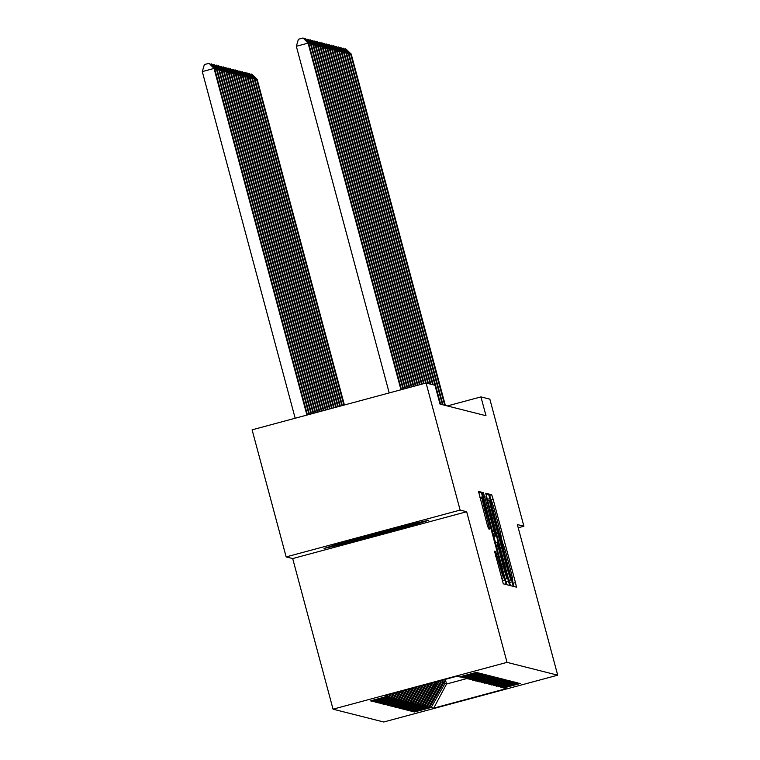 <?xml version="1.0" encoding="UTF-8"?>
<svg xmlns="http://www.w3.org/2000/svg" width="760" height="760" viewBox="0 0 760 760"><rect width="100%" height="100%" fill="white"/><g stroke="black" fill="none" stroke-linecap="round" stroke-linejoin="round"><path stroke-width="1.14" d="M512.981 583.262L514.007 586.539L516.477 587.157L515.461 582.597L493.183 499.443L491.711 494.76L489.25 494.142L491.302 500.688A15.314 0.665 74.9 0 1 496.005 515.66L497.857 522.586A15.314 0.665 74.9 0 1 501.096 537.187L502.816 543.647A15.314 0.665 74.9 0 1 507.519 558.619L509.371 565.554A15.314 0.665 74.9 0 1 512.611 580.146A15.314 0.665 74.9 0 1 512.591 580.146L512.981 583.262L515.461 582.597M494.56 551.256L503.291 583.822L506.036 584.516L505.02 579.956L481.27 492.119L478.524 491.425L487.094 524.172L488.556 528.846L489.734 529.14L484.984 510.606A12.796 0.56 74.9 0 1 482.277 498.408A12.796 0.56 74.9 0 1 486.219 510.919L500.887 565.668A12.796 0.56 74.9 0 1 503.595 577.866A12.796 0.56 74.9 0 1 499.653 565.355L495.738 551.551L494.56 551.256M460.123 510.093L286.149 556.909L292.685 558.562L466.668 511.746L460.123 510.093L426.075 383.012L434.976 385.263L440.021 404.092L485.991 415.72L480.947 396.901L447.327 405.945M466.668 511.746L507.024 662.359L557.707 675.184L383.733 722L333.041 709.175L507.024 662.359M518.206 527.763L523.896 526.224L517.351 524.571L557.707 675.184M523.896 526.224L489.848 399.152L480.947 396.901M509.029 580.972L510.501 585.646L513.237 586.34L512.231 581.78L489.953 498.617L488.481 493.943L485.735 493.25L509.029 580.972M509.627 585.428L506.892 584.734L505.428 580.061L482.134 492.337L483.312 492.632L484.776 497.315L495.282 535.714L496.071 535.914L495.054 531.354L485.972 496.328L509.637 585.428M414.257 711.284L414.447 711.968L431.138 707.484L433.732 708.139L506.15 688.655L503.547 687.99L520.239 683.506L518.823 683.145L501.192 687.401L517.883 682.908L516.467 682.547L498.826 686.803L515.517 682.309L514.102 681.948L496.461 686.204L513.161 681.711L511.736 681.35L494.104 685.606L510.796 681.112L509.381 680.751L491.739 685.007L508.431 680.514L507.015 680.153L489.383 684.408L506.075 679.915L504.659 679.554L487.017 683.81L503.709 679.317L502.293 678.956L484.652 683.211L501.344 678.718L499.928 678.366L483.236 682.85L482.296 682.613L498.987 678.119L497.572 677.768L479.93 682.014L496.622 677.521L495.206 677.169L478.515 681.663L477.574 681.416L494.266 676.932L492.841 676.571L476.149 681.064L475.209 680.817L491.9 676.333L490.485 675.972L472.844 680.228L489.535 675.735L488.119 675.374L470.487 679.63L487.179 675.136L485.763 674.775L468.122 679.031L484.813 674.538L483.398 674.177L465.756 678.433L482.457 673.939L481.033 673.578L463.401 677.834L480.092 673.341L478.676 672.98L461.035 677.236L477.726 672.742L476.311 672.381L459.619 676.875L457.026 676.219L384.608 695.704L387.21 696.359L388.132 694.754M414.447 711.968L413.031 711.616L429.723 707.123L428.773 706.885L442.538 682.993L441.816 680.314M411.901 710.686L412.081 711.369L428.773 706.885M412.081 711.369L410.666 711.018L427.358 706.524L426.417 706.287L440.173 682.394L439.764 680.865M409.535 710.087L409.716 710.781L426.417 706.287M409.716 710.781L408.3 710.419L424.992 705.926L424.051 705.688L437.712 681.416M407.17 709.489L407.36 710.182L424.051 705.688M407.36 710.182L405.945 709.821L422.636 705.327L421.686 705.09L434.891 682.176M404.814 708.89L404.994 709.583L421.686 705.09M404.994 709.583L403.579 709.222L420.27 704.729L419.33 704.491L431.69 683.04M402.448 708.292L402.638 708.985L419.33 704.491M402.638 708.985L401.213 708.624L417.915 704.13L416.964 703.893L428.488 683.895M400.092 707.693L400.273 708.386L416.964 703.893M400.273 708.386L398.858 708.025L415.549 703.532L414.608 703.294L425.286 684.76M397.727 707.094L397.908 707.788L414.608 703.294M397.908 707.788L396.492 707.427L413.183 702.933L412.243 702.696L422.085 685.625M395.361 706.496L395.551 707.189L412.243 702.696M395.551 707.189L394.136 706.828L410.827 702.344L409.877 702.097L418.874 686.489M393.005 705.907L393.186 706.591L409.877 702.097M393.186 706.591L391.77 706.23L408.462 701.746L407.522 701.499L415.673 687.344M390.64 705.308L390.83 705.992L407.522 701.499M390.83 705.992L389.405 705.641L406.096 701.147L405.156 700.91L412.471 688.208M388.274 704.71L388.464 705.394L405.156 700.91M388.464 705.394L387.049 705.042L403.74 700.549L402.791 700.311L409.269 689.073M385.918 704.111L386.099 704.795L402.791 700.311M386.099 704.795L384.683 704.444L401.375 699.95L400.434 699.713L406.068 689.928M383.553 703.513L383.743 704.207L400.434 699.713M383.743 704.207L382.327 703.845L399.019 699.352L398.069 699.114L402.866 690.792M381.197 702.914L381.377 703.608L398.069 699.114M381.377 703.608L379.962 703.247L396.653 698.753L395.713 698.516L399.665 691.657M378.831 702.316L379.012 703.01L395.713 698.516M379.012 703.01L377.596 702.649L394.288 698.155L393.347 697.917L396.463 692.521M376.466 701.717L376.656 702.411L393.347 697.917M376.656 702.411L375.24 702.05L391.932 697.556L390.982 697.319L393.252 693.376M374.11 701.119L374.291 701.812L390.982 697.319M374.291 701.812L372.875 701.452L389.566 696.958L388.626 696.72L390.051 694.241M371.744 700.52L371.934 701.214L388.626 696.72M371.934 701.214L370.509 700.853L387.21 696.359M461.035 677.236L460.161 676.732M463.401 677.834L462.526 677.331M389.566 696.958L391.334 693.899M465.756 678.433L464.882 677.929M391.932 697.556L394.535 693.034M468.122 679.031L467.248 678.528M394.288 698.155L397.736 692.17M470.487 679.63L469.613 679.126M396.653 698.753L400.947 691.315M472.844 680.228L471.969 679.716M399.019 699.352L404.149 690.45M475.209 680.817L474.335 680.314M401.375 699.95L407.351 689.586M477.574 681.416L476.691 680.913M403.74 700.549L410.552 688.721M479.93 682.014L479.056 681.511M406.096 701.147L413.753 687.866M482.296 682.613L481.422 682.109M408.462 701.746L416.955 687.002M484.652 683.211L483.778 682.708M410.827 702.344L420.156 686.137M487.017 683.81L486.144 683.306M413.183 702.933L423.358 685.283M489.383 684.408L488.509 683.905M415.549 703.532L426.569 684.418M491.739 685.007L490.865 684.503M417.915 704.13L429.77 683.553M494.104 685.606L493.231 685.102M420.27 704.729L432.972 682.689M496.461 686.204L495.586 685.7M422.636 705.327L436.173 681.834M498.826 686.803L497.952 686.289M437.817 681.796L438.757 682.043L438.529 681.197M424.992 705.926L438.757 682.043M501.192 687.401L500.317 686.888M440.173 682.394L441.123 682.632L440.591 680.646M427.358 706.524L441.123 682.632M503.547 687.99L502.673 687.486M442.538 682.993L443.479 683.231L442.643 680.086M429.723 707.123L443.479 683.231M426.075 383.012L252.101 429.827L286.149 556.909M292.685 558.562L333.041 709.175M445.312 679.373L446.557 684.01L466.545 678.632M431.138 707.484L444.904 683.591L443.878 679.763M444.904 683.591L446.557 684.01L433.732 708.139M352.498 541.956L404.899 527.858L428.82 520.23L400.339 526.708L347.947 540.806L324.026 548.425L352.498 541.956L352.231 540.949M511.252 579.804L489.62 500.26A15.314 0.665 74.9 0 0 489.601 500.26A15.314 0.665 74.9 0 0 492.841 514.852L506.207 564.746A15.314 0.665 74.9 0 0 510.91 579.718L508.886 580.44L511.252 579.804M503.196 566.029A12.796 0.56 74.9 0 0 507.139 578.55A12.796 0.56 74.9 0 0 504.431 566.342L499.263 547.058L497.791 542.383L497.011 542.184L503.196 566.029L501.771 566.418M404.624 526.841L404.899 527.858M344.403 404.994L257.146 79.335L256.557 79.192L343.89 405.127M250.334 74.394L251.807 74.129L257.146 79.335M251.569 74.062L256.557 79.192L255.018 79.6M444.762 405.289L350.597 53.884L351.196 54.036L445.351 405.441M344.375 49.087L345.61 48.754L350.597 53.884L349.058 54.292M345.61 48.754L351.196 54.036M342.351 405.545L254.79 78.736L254.191 78.594L341.838 405.678M247.969 73.796L249.441 73.53L254.79 78.736M249.204 73.463L254.191 78.594L252.652 79.002M340.299 406.096L252.424 78.147L251.835 77.995L339.786 406.229M245.613 73.197L247.085 72.931L252.424 78.147M246.848 72.865L251.835 77.995L250.297 78.403M442.396 404.69L348.241 53.285L348.83 53.438L442.985 404.842M342.019 48.488L343.254 48.155L348.241 53.285L346.702 53.703M343.254 48.155L348.83 53.438M440.04 404.092L345.876 52.687L346.465 52.839L440.629 404.244M339.653 47.899L340.888 47.566L345.876 52.687L344.337 53.105M340.888 47.566L346.465 52.839M345.581 541.557A31.683 0.769 165 0 0 361.152 538.108A31.683 0.769 165 0 0 392.777 529.615A31.683 0.769 165 0 0 406.724 525.255M416.765 522.966L403.759 527.117L352.991 540.778L335.673 544.711M338.248 406.647L250.059 77.548L249.47 77.396L337.734 406.79M243.248 72.599L244.72 72.333L250.059 77.548M244.483 72.266L249.47 77.396L247.931 77.814M336.195 407.198L247.703 76.95L247.114 76.798L335.683 407.341M240.891 72.01L242.355 71.734L247.703 76.95M242.117 71.677L247.114 76.798L245.565 77.216M432.63 384.674L343.52 52.088L344.109 52.24L433.219 384.816M337.288 47.3L338.523 46.968L343.52 52.088L341.971 52.507M338.523 46.968L344.109 52.24M430.264 384.075L341.154 51.49L341.743 51.642L430.863 384.227M334.932 46.702L336.167 46.37L341.154 51.49L339.615 51.908M336.167 46.37L341.743 51.642M334.134 407.749L245.337 76.352L244.748 76.199L333.621 407.892M238.526 71.412L239.998 71.136L245.337 76.352M239.761 71.079L244.748 76.199L243.209 76.618M427.909 383.477L338.789 50.892L339.378 51.043L428.498 383.629M332.566 46.103L333.801 45.771L338.789 50.892L337.25 51.309M333.801 45.771L339.378 51.043M332.082 408.31L242.982 75.753L242.383 75.601L331.569 408.443M236.16 70.813L237.633 70.537L242.982 75.753M237.395 70.48L242.383 75.601L240.844 76.019M425.619 383.135L336.433 50.293L337.022 50.445L426.132 383.03M330.21 45.505L331.445 45.172L336.433 50.293L334.894 50.711M331.445 45.172L337.022 50.445M330.03 408.861L240.616 75.154L240.027 75.002L329.517 408.994M233.804 70.214L235.267 69.939L240.616 75.154M235.039 69.882L240.027 75.002L238.488 75.421M327.978 409.412L238.25 74.556L237.661 74.404L327.465 409.545M231.439 69.616L232.911 69.34L238.25 74.556M232.674 69.284L237.661 74.404L236.123 74.822M325.926 409.963L235.894 73.957L235.305 73.805L325.413 410.106M229.073 69.017L230.546 68.742L235.894 73.957M230.309 68.685L235.305 73.805L233.757 74.223M323.874 410.514L233.529 73.359L232.94 73.216L323.361 410.656M226.718 68.419L228.19 68.144L233.529 73.359M227.952 68.087L232.94 73.216L231.401 73.625M321.812 411.065L231.163 72.76L230.575 72.618L321.299 411.207M224.352 67.82L225.825 67.545L231.163 72.76M225.587 67.488L230.575 72.618L229.035 73.026M319.76 411.625L228.807 72.162L228.218 72.019L319.248 411.758M221.996 67.222L223.459 66.956L228.807 72.162M223.231 66.889L228.218 72.019L226.679 72.428M317.709 412.176L226.442 71.573L225.853 71.421L317.195 412.309M219.63 66.623L221.103 66.357L226.442 71.573M220.865 66.291L225.853 71.421L224.314 71.829M315.656 412.727L224.086 70.974L223.487 70.822L315.144 412.86M217.265 66.025L218.737 65.759L224.086 70.974M218.5 65.692L223.487 70.822L221.948 71.24M313.604 413.278L221.72 70.376L221.131 70.224L313.091 413.421M214.909 65.436L216.381 65.16L221.72 70.376M216.144 65.103L221.131 70.224L219.593 70.642M423.558 383.686L334.067 49.694L334.656 49.846L424.07 383.553M327.845 44.907L329.08 44.574L334.067 49.694L332.528 50.112M329.08 44.574L334.656 49.846M421.505 384.247L331.702 49.105L332.3 49.248L422.019 384.104M325.479 44.308L326.714 43.975L331.702 49.105L330.163 49.514M326.714 43.975L332.3 49.248M419.453 384.798L329.346 48.507L329.935 48.649L419.966 384.655M323.123 43.709L324.358 43.377L329.346 48.507L327.807 48.916M324.358 43.377L329.935 48.649M417.401 385.349L326.981 47.908L327.57 48.051L417.915 385.206M320.758 43.111L321.993 42.779L326.981 47.908L325.441 48.317M321.993 42.779L327.57 48.051M415.349 385.899L324.624 47.31L325.213 47.462L415.862 385.766M318.402 42.512L319.627 42.18L324.624 47.31L323.076 47.718M319.627 42.18L325.213 47.462M413.288 386.45L322.259 46.712L322.848 46.863L413.81 386.317M316.036 41.914L317.272 41.581L322.259 46.712L320.72 47.13M317.272 41.581L322.848 46.863M411.236 387.001L319.894 46.113L320.492 46.265L411.749 386.868M313.671 41.325L314.906 40.992L319.894 46.113L318.354 46.531M314.906 40.992L320.492 46.265M409.184 387.562L317.537 45.514L318.126 45.666L409.697 387.419M311.315 40.726L312.55 40.394L317.537 45.514L315.998 45.932M312.55 40.394L318.126 45.666M407.132 388.113L315.172 44.916L315.761 45.068L407.645 387.97M308.949 40.128L310.184 39.795L315.172 44.916L313.633 45.334M310.184 39.795L315.761 45.068M311.552 413.829L219.355 69.778L218.766 69.626L311.04 413.972M212.543 64.837L214.016 64.562L219.355 69.778M213.778 64.505L218.766 69.626L217.227 70.043M405.08 388.664L312.816 44.317L313.405 44.47L405.593 388.522M306.584 39.529L307.819 39.197L312.816 44.317L311.267 44.736M307.819 39.197L313.405 44.47M309.491 414.38L216.999 69.179L216.41 69.027L308.978 414.523M210.188 64.239L211.65 63.963L216.999 69.179M211.413 63.906L216.41 69.027L214.861 69.445M403.028 389.215L310.45 43.719L311.04 43.871L403.541 389.082M304.228 38.931L305.463 38.599L310.45 43.719L308.911 44.137M305.463 38.599L311.04 43.871M307.439 414.941L214.633 68.581L214.044 68.428L202.293 71.592L295.174 418.237M202.293 71.592L204.355 64.572L209.057 63.308L214.044 68.428L306.926 415.074M209.057 63.308L214.633 68.581M400.966 389.766L308.085 43.12L308.674 43.272L401.489 389.633M389.215 392.93L296.334 46.284L308.085 43.12L303.098 38L308.674 43.272M296.334 46.284L298.395 39.263L303.098 38M489.459 495.368L491.711 494.76M490.76 500.089L493.183 499.443M485.953 494.617L488.481 493.943M487.169 499.367L489.953 498.617M509.456 582.521L512.231 581.78M487.559 500.821L489.592 500.27L487.55 500.811M491.416 515.242L492.841 514.852M504.792 565.136L506.207 564.746M508.848 580.279L510.91 579.718M482.191 492.936L483.312 492.632M483.36 497.695L484.776 497.315M492.394 531.42L493.819 531.04M493.658 536.151L495.282 535.714M496.071 535.914L493.762 536.531L496.061 535.914M505.856 581.609L508.63 580.868M495.397 542.621L497.011 542.184L495.397 542.621M496.603 547.124L498.028 546.744M494.617 551.855L495.738 551.551M495.786 556.614L497.201 556.225M498.228 565.734L499.653 565.355M483.559 510.986L484.984 510.606M487.303 524.961L488.728 524.581M478.743 492.793L481.27 492.119M479.959 497.543L482.742 496.793M502.246 580.697L505.02 579.956M505.162 579.082L507.139 578.55M501.619 578.398L503.595 577.866M480.329 498.931L482.277 498.408"/></g></svg>
